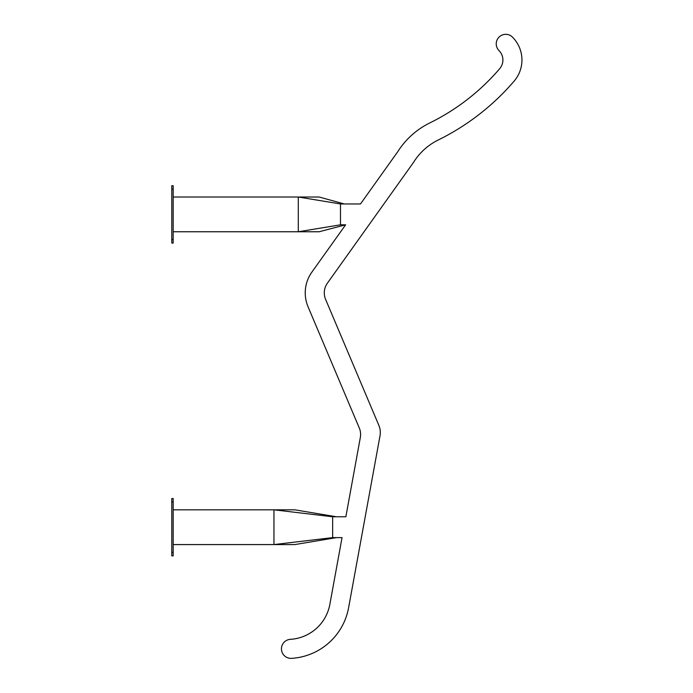 <?xml version="1.0" encoding="UTF-8"?>
<svg xmlns="http://www.w3.org/2000/svg" width="693" height="693" viewBox="0 0 693 693"><rect width="100%" height="100%" fill="white"/><g stroke="black" fill="none" stroke-linecap="round" stroke-linejoin="round"><path stroke-width="1.04" d="M429.764 122.956A79.392 79.392 0 0 0 397.635 151.88L360.49 203.959L344.282 203.959L319.144 197.011L298.293 197.011L298.293 231.765L319.144 231.765L345.616 224.818L311.876 272.124A35.733 35.733 0 0 0 308.056 306.782L359.295 428.005A16.684 16.684 0 0 1 360.334 437.5L345.859 516.77L336.46 516.77L294.82 509.823L273.96 509.823L332.657 516.77L332.657 537.621L342.047 537.621L329.859 604.339A42.758 42.758 0 0 1 290.393 639.336A9.52 9.52 0 0 0 281.462 649.419A9.52 9.52 0 0 0 291.545 658.35A61.807 61.807 0 0 0 348.596 607.761L380.024 435.732A18.07 18.07 0 0 0 378.889 425.45L325.597 299.367A16.684 16.684 0 0 1 327.382 283.186L413.305 162.708A9.52 9.52 0 0 0 413.626 162.223A60.352 60.352 0 0 1 438.167 140.038A239.068 239.068 0 0 0 514.137 81.116A32.432 32.432 0 0 0 512.508 37.136A9.52 9.52 0 0 0 499.038 37.101A9.52 9.52 0 0 0 499.003 50.572A13.384 13.384 0 0 1 499.679 68.72A220.019 220.019 0 0 1 429.764 122.956A79.392 79.392 0 0 0 397.635 151.88L360.49 203.959L340.488 203.959L340.488 224.818L345.616 224.818L311.876 272.124M173.172 509.823L273.96 509.823L273.96 544.577L294.82 544.577L336.46 537.621L342.047 537.621M173.172 197.011L298.293 197.011L340.488 203.959M173.172 231.765L298.293 231.765L340.488 224.818M359.295 428.005A16.684 16.684 0 0 1 360.334 437.5L345.859 516.77L332.657 516.77M329.859 604.339A42.758 42.758 0 0 1 290.393 639.336A9.52 9.52 0 0 0 281.462 649.419A9.52 9.52 0 0 0 291.545 658.35M348.596 607.761L380.024 435.732M327.382 283.186L413.305 162.708M514.137 81.116A32.432 32.432 0 0 0 512.508 37.136M173.172 544.577L273.96 544.577L332.657 537.621M173.172 189.189L173.172 243.061L171.777 243.061L171.777 185.715L173.172 185.715L173.172 189.189L171.777 189.189M173.172 502.001L173.172 555.873L171.777 555.873L171.777 498.527L173.172 498.527L173.172 502.001L171.777 502.001M173.172 239.587L171.777 239.587M173.172 552.399L171.777 552.399"/></g></svg>

